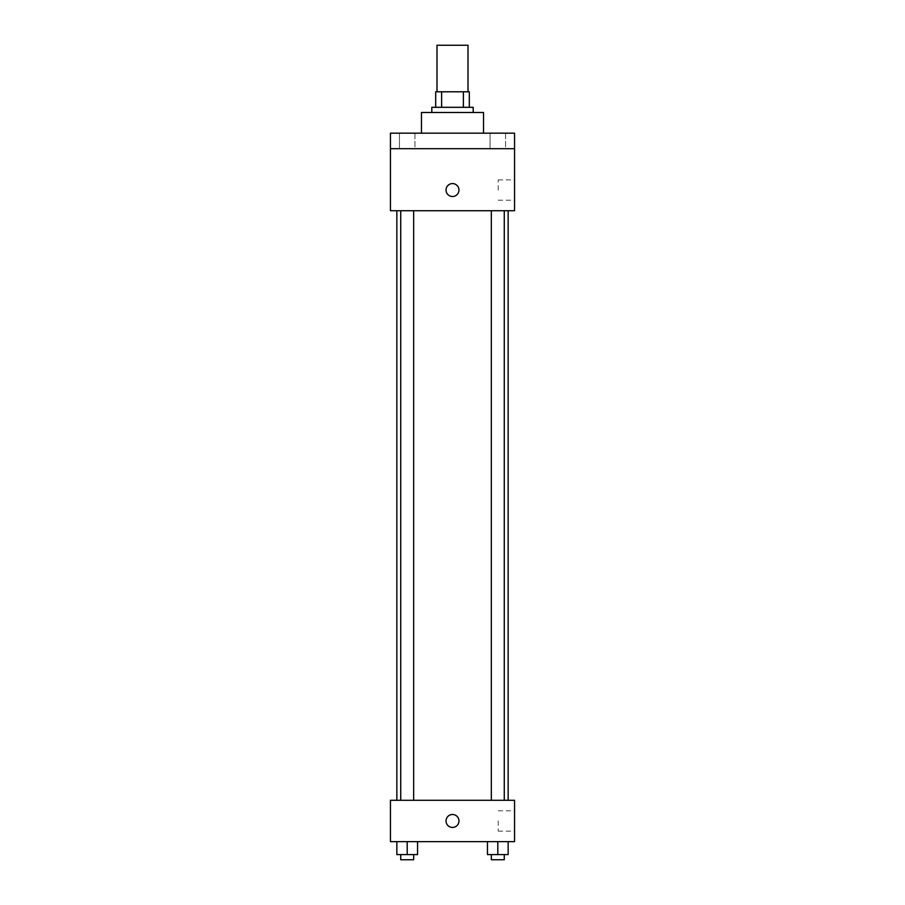 <?xml version="1.0" encoding="UTF-8"?>
<svg xmlns="http://www.w3.org/2000/svg" width="905" height="905" viewBox="0 0 905 905"><rect width="100%" height="100%" fill="white"/><g stroke="black" fill="none" stroke-linecap="round" stroke-linejoin="round"><path stroke-width="0.68" stroke-dasharray="4.53 3.39" d="M436.991 45.25L468.009 45.25M452.5 91.79L436.991 91.79L452.5 91.79M463.383 107.31L463.383 91.79L469.31 91.79L469.31 107.31L441.617 107.31L469.31 107.31M463.383 91.79L435.69 91.79M441.617 107.31L435.69 107.31L441.617 107.31L441.617 91.79M473.191 107.31L431.809 107.31M431.809 112.48L473.191 112.48L431.809 112.48M421.47 112.48L483.53 112.48M452.5 133.159L421.47 133.159L452.5 133.159M505.556 133.159L490.046 133.159L505.556 133.159L490.046 133.159L505.556 133.159L505.556 148.68L490.046 148.68L505.556 148.68L490.046 148.68L505.556 148.68L505.556 133.159M414.954 133.159L399.444 133.159L414.954 133.159L399.444 133.159L414.954 133.159L414.954 148.68L399.444 148.68L414.954 148.68L399.444 148.68L414.954 148.68L414.954 133.159M514.56 133.159L390.44 133.159L390.44 148.68L514.56 148.68L514.56 133.159M514.56 148.68L514.56 210.741L390.44 210.741L390.44 148.68L514.56 148.68L390.44 148.68M390.44 190.05L390.44 196.509L390.451 190.05M514.56 190.05L514.56 179.88L514.56 190.05M452.5 210.741L396.854 210.741L452.5 210.741M497.807 210.741L491.336 210.741L497.807 210.741M407.193 210.741L413.664 210.741L407.193 210.741M452.5 183.591A6.459 6.459 0 0 0 446.9 193.285A6.459 6.459 0 0 0 458.1 193.285A6.459 6.459 0 0 0 452.5 183.591A6.459 6.459 0 0 0 446.9 193.285A6.459 6.459 0 0 0 458.1 193.285A6.459 6.459 0 0 0 452.5 183.591M452.5 196.509A6.459 6.459 0 0 1 446.9 186.815A6.459 6.459 0 0 1 458.1 186.815A6.459 6.459 0 0 1 452.5 196.509M498.214 190.05L498.214 179.88L498.214 190.05M452.5 800.28L396.854 800.28L452.5 800.28M497.807 800.28L491.336 800.28L497.807 800.28M407.193 800.28L413.664 800.28L407.193 800.28M514.56 800.28L390.44 800.28L390.44 841.65L514.56 841.65L514.56 800.28M390.44 820.959L390.44 827.43L390.451 820.959M508.146 854.58L497.807 854.58L508.146 854.58L508.146 841.65L487.456 841.65L508.146 841.65L487.456 841.65L508.146 841.65L487.456 841.65L508.146 841.65L487.456 841.65L508.146 841.65L508.146 854.58L487.456 854.58L487.456 841.65L487.456 854.58L504.266 854.58L497.807 854.58L497.807 841.65L497.807 854.58L487.456 854.58L487.456 841.65M417.544 854.58L407.193 854.58L417.544 854.58L417.544 841.65L396.854 841.65L417.544 841.65L396.854 841.65L417.544 841.65L396.854 841.65L417.544 841.65L396.854 841.65L417.544 841.65L417.544 854.58L396.854 854.58L396.854 841.65L396.854 854.58L413.664 854.58L407.193 854.58L407.193 841.65L407.193 854.58L396.854 854.58L396.854 841.65M514.56 820.959L514.56 831.129L514.56 820.959M452.5 814.5A6.459 6.459 0 0 0 446.9 824.195A6.459 6.459 0 0 0 458.1 824.195A6.459 6.459 0 0 0 452.5 814.5A6.459 6.459 0 0 0 446.9 824.195A6.459 6.459 0 0 0 458.1 824.195A6.459 6.459 0 0 0 452.5 814.5M452.5 827.43A6.459 6.459 0 0 1 446.9 817.735A6.459 6.459 0 0 1 458.1 817.735A6.459 6.459 0 0 1 452.5 827.43M498.214 820.959L498.214 831.129L498.214 820.959M491.336 854.58L491.336 859.75L504.266 859.75L491.336 859.75L504.266 859.75L504.266 854.58L491.336 854.58L504.266 854.58M497.807 854.58L497.807 841.65M400.734 854.58L400.734 859.75L413.664 859.75L400.734 859.75L413.664 859.75L413.664 854.58L400.734 854.58L413.664 854.58M407.193 854.58L407.193 841.65M399.444 133.159L399.444 148.68L399.444 133.159M490.046 133.159L490.046 148.68L490.046 133.159M498.214 200.22L514.56 200.22M498.214 179.88L514.56 179.88M413.664 800.28L413.664 210.741M400.734 800.28L400.734 210.741M504.266 800.28L504.266 210.741M491.336 800.28L491.336 210.741M498.214 831.129L514.56 831.129M498.214 810.801L514.56 810.801"/><path stroke-width="1.36" d="M468.009 91.79L468.009 45.25L436.991 45.25L436.991 91.79M441.617 107.31L441.617 91.79L435.69 91.79L435.69 107.31L435.69 91.79M441.617 91.79L469.31 91.79L469.31 107.31M463.383 107.31L463.383 91.79M431.809 112.48L431.809 107.31L473.191 107.31L473.191 112.48M483.53 133.159L483.53 112.48L421.47 112.48L421.47 133.159M390.44 133.159L514.56 133.159L514.56 148.68L390.44 148.68L390.44 133.159M514.56 148.68L514.56 210.741L390.44 210.741L390.44 148.68M452.5 196.509A6.459 6.459 0 0 1 446.9 186.815A6.459 6.459 0 0 1 458.1 186.815A6.459 6.459 0 0 1 452.5 196.509M390.44 800.28L514.56 800.28L514.56 841.65L390.44 841.65L390.44 800.28M452.5 827.43A6.459 6.459 0 0 1 446.9 817.735A6.459 6.459 0 0 1 458.1 817.735A6.459 6.459 0 0 1 452.5 827.43M487.456 841.65L487.456 854.58L508.146 854.58L508.146 841.65L508.146 854.58M497.807 854.58L497.807 841.65M504.266 854.58L504.266 859.75L491.336 859.75L491.336 854.58M396.854 841.65L396.854 854.58L417.544 854.58L417.544 841.65L417.544 854.58M407.193 854.58L407.193 841.65M413.664 854.58L413.664 859.75L400.734 859.75L400.734 854.58M508.146 800.28L508.146 210.741M396.854 800.28L396.854 210.741M491.336 210.741L491.336 800.28M504.266 210.741L504.266 800.28M413.664 800.28L413.664 210.741M400.734 800.28L400.734 210.741"/></g></svg>
